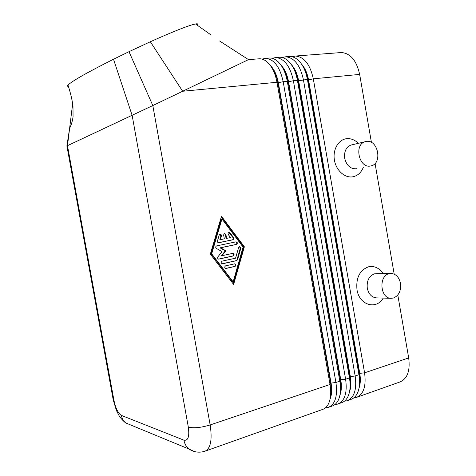 <?xml version="1.0" encoding="UTF-8"?>
<svg xmlns="http://www.w3.org/2000/svg" width="476" height="476" viewBox="0 0 476 476"><rect width="100%" height="100%" fill="white"/><g stroke="black" fill="none" stroke-linecap="round" stroke-linejoin="round"><path stroke-width="0.71" d="M230.551 237.566L228.337 234.626C227.831 233.591 228.046 232.871 228.992 232.461L230.063 232.925L233.591 237.613C234.091 238.631 233.883 239.351 232.96 239.773L218.752 242.718C217.764 242.647 217.336 242.052 217.472 240.933L219.18 235.12L220.079 234.257C221.084 234.305 221.524 234.9 221.394 236.036L220.334 239.666L224.321 238.845L223.619 234.906L224.547 233.359L225.898 234.442L226.594 238.375L230.551 237.566M359.445 385.387L359.392 373.476L308.145 79.885C307.187 74.589 305.467 70.097 302.974 66.42M288.397 56.579L289.61 56.483C292.805 56.465 295.864 57.888 298.779 60.749C303.028 65.135 305.895 71.346 307.395 79.385L358.952 374.719C360.165 382.079 359.672 388.196 357.47 393.069C355.828 396.478 353.549 398.62 350.622 399.483L347.968 400.429M357.226 397.139L399.566 382.097C407.301 379.039 410.342 370.977 408.688 357.928L364.58 372.821L313.309 78.82C310.12 64.444 304.17 56.852 295.465 56.037L291.949 56.727M353.757 397.888L356.155 397.519C363.551 394.562 366.359 386.333 364.58 372.821L359.767 373.351C360.713 378.997 360.481 383.87 359.077 387.976M301.469 63.998C304.943 67.878 307.3 73.155 308.537 79.849L313.309 78.82L359.66 74.411C356.554 60.559 350.467 53.264 341.399 52.533L340.12 52.628M219.579 40.984L248.49 59.619L182.653 91.255L150.345 41.751C173.817 31.249 188.865 25.317 195.487 23.955C197.415 23.616 198.123 23.848 197.605 24.669M258.349 58.869L259.527 58.78C262.234 58.768 264.876 59.911 267.447 62.207C272.105 66.622 275.283 73.316 276.978 82.277L330.029 384.483C331.379 392.718 330.772 399.328 328.22 404.314C326.691 407.105 324.686 408.86 322.204 409.574L205.59 450.992M248.49 59.619L259.527 58.78M349.925 389.249C350.747 385.524 350.752 381.324 349.955 376.653L298.226 80.837C297.208 75.202 295.358 70.49 292.675 66.705M278.531 57.328L279.733 57.239C282.762 57.221 285.683 58.548 288.486 61.208C292.877 65.617 295.852 71.989 297.411 80.331L349.455 377.92C350.717 385.572 350.181 391.855 347.867 396.776C346.254 399.977 344.065 401.982 341.292 402.797L338.567 403.767M344.451 401.167L346.909 400.804C354.221 397.877 356.976 389.606 355.173 375.992L303.42 79.76C300.213 65.277 294.299 57.614 285.677 56.787L282.125 57.507M291.241 64.462C294.87 68.365 297.333 73.81 298.63 80.795L350.336 376.528C351.324 382.436 351.062 387.488 349.545 391.671M340.257 393.134C341.185 389.273 341.227 384.852 340.382 379.878L288.159 81.795C287.07 75.827 285.094 70.906 282.232 67.033M268.518 58.096L269.708 58.007C272.575 57.989 275.354 59.22 278.043 61.696C282.571 66.11 285.648 72.644 287.278 81.301L339.816 381.175C341.119 389.118 340.554 395.568 338.115 400.53C336.544 403.517 334.444 405.397 331.82 406.159L329.023 407.153M335.009 404.487L337.52 404.136C344.755 401.238 347.456 392.932 345.618 379.217L293.377 80.718C290.152 66.116 284.273 58.393 275.741 57.542L272.153 58.292M280.864 64.944C284.636 68.871 287.207 74.476 288.563 81.759L340.762 379.747C341.798 385.929 341.5 391.153 339.876 395.407M330.433 397.055C331.48 393.063 331.552 388.434 330.653 383.15L277.93 82.776C276.776 76.469 274.682 71.341 271.641 67.396M325.417 407.855L327.988 407.521C335.14 404.648 337.781 396.306 335.919 382.49L283.178 81.688C279.93 66.973 274.093 59.179 265.656 58.316L262.026 59.101M270.338 65.45C274.253 69.389 276.919 75.154 278.347 82.735L331.046 383.019C332.123 389.475 331.79 394.866 330.052 399.185M68.401 86.388C67.318 86.406 67.181 85.972 67.979 85.079C72.054 81.075 87.233 72.465 113.508 59.244L128.99 51.688L152.814 105.547L182.653 91.255L276.978 82.277L277.93 82.776L283.178 81.688L287.278 81.301L288.563 81.759L293.377 80.718L297.411 80.331L298.226 80.837L307.395 79.385L308.537 79.849L359.767 373.351L358.952 374.719L355.173 375.992L349.955 376.653L349.455 377.92L345.618 379.217L340.762 379.747L339.816 381.175L335.919 382.49L330.653 383.15L330.029 384.483L210.16 424.943L152.814 105.547L66.896 145.953L69.627 128.258L72.638 103.774M218.46 242.718L232.431 239.821C233.353 239.398 233.561 238.678 233.056 237.667L228.801 232.514M393.384 298.041C398.858 295.715 401.232 290.812 400.5 283.345C399.09 277.163 395.919 273.861 390.986 273.426L389.166 273.67C378.468 275.771 380.11 298.387 390.969 298.309L393.384 298.041M390.986 273.426L374.475 273.831C369.001 276.003 366.603 280.798 367.288 288.224C368.608 294.025 371.589 297.244 376.218 297.875L376.593 297.887M370.536 165.999C359.285 168.629 353.745 145.067 364.866 141.788L366.282 141.431C377.837 139.099 382.811 163.125 371.351 165.815L370.536 165.999M356.566 168.706L356.244 168.772C350.419 169.022 346.57 165.535 344.707 158.312C343.981 151.749 345.975 147.364 350.687 145.144L352.294 144.763M363.295 167.403C361.135 172.651 357.66 175.781 352.871 176.792C344.916 178.298 336.169 170.551 334.432 160.216C332.575 149.898 338.216 139.807 346.266 138.736C350.663 138.213 354.691 139.736 358.339 143.312M128.99 51.688L150.345 41.751M211.237 35.087L195.487 23.955M225.63 265.834L234.763 263.793C236.215 264.483 236.316 265.358 235.055 266.423L225.904 268.488C224.446 267.774 224.357 266.893 225.63 265.834M226.594 238.375L226.07 238.428L225.368 234.495L224.363 233.413M383.263 298.083C376.242 310.263 359.178 305.116 356.976 289.658C355.899 277.865 359.719 270.255 368.43 266.822C374.255 265.626 379.14 267.857 383.073 273.522M221.971 255.707L232.853 253.351C234.353 254.011 234.472 254.892 233.198 255.981L218.841 259.123C217.663 258.843 217.342 258.093 217.877 256.873L222.042 251.596L216.372 248.424C215.42 247.413 215.509 246.574 216.634 245.902L236.084 241.826C237.619 242.457 237.75 243.331 236.477 244.444L220.566 247.812L225.856 250.775L221.971 255.707L221.447 255.737L225.326 250.81L220.043 247.847L235.941 244.485C237.149 243.587 237.119 242.718 235.84 241.879M225.856 250.775L225.326 250.81M218.567 259.105L232.669 256.011C233.871 255.124 233.853 254.255 232.609 253.399M211.677 253.815L211.165 253.845L232.621 281.834L233.157 281.834L243.081 247.08L221.953 218.924L211.677 253.815L233.157 281.834M220.334 239.666L219.811 239.714L220.876 236.09L219.894 234.311M233.621 284.452L210.338 254.101L221.489 216.294L244.361 246.806L233.621 284.452M233.228 283.946L243.819 246.848L221.322 216.848M244.361 246.806L243.819 246.848M222.131 263.787L236.138 260.658L236.988 259.789L240.291 248.276L239.38 246.538M240.826 248.24L237.524 259.765L236.673 260.634L222.405 263.805C220.918 263.109 220.822 262.222 222.108 261.151L235.56 258.17L238.666 247.353L239.606 246.485L240.826 248.24L240.291 248.276M225.642 268.458L234.525 266.441C235.715 265.572 235.709 264.704 234.501 263.835M220.566 247.812L220.043 247.847M221.953 218.924L221.435 218.996L211.165 253.845M359.66 74.411L371.423 142.413M375.058 163.47L394.193 274.128M397.805 295.007L408.688 357.928M183.909 440.151L121.368 415.399C121.981 418.565 123.445 421.082 125.759 422.95L188.936 449.023C193.809 452.206 199.075 452.962 204.739 451.296C210.6 448.85 212.409 440.068 210.16 424.943C201.003 427.698 193.726 428.412 188.317 427.079C189.591 436.593 188.121 440.954 183.909 440.151C184.623 443.894 186.3 446.851 188.936 449.023L193.94 451.397M121.368 415.399C118.143 413.376 115.668 408.354 113.942 400.346L113.24 399.947L113.08 399.078M113.942 400.346L67.479 145.686L69.585 128.556M66.896 145.953L113.24 399.947L116.406 410.473L119.036 415.59C119.155 415.964 122.225 420.385 125.759 422.95L131.215 425.205M113.508 59.244L132.138 115.382L188.317 427.079M230.063 232.925L229.533 232.978M233.591 237.613L233.056 237.667M232.96 239.773L232.431 239.821M225.898 234.442L225.368 234.495M233.198 255.981L232.669 256.011M237.524 259.765L236.988 259.789M226.1 268.464L225.701 268.47M235.055 266.423L234.525 266.441M236.477 244.444L235.941 244.485M222.572 263.781L222.203 263.799M218.99 259.099L218.645 259.117M221.394 236.036L220.876 236.09M236.673 260.634L236.138 260.658M295.465 56.037L341.399 52.533M285.677 56.787L289.61 56.483M275.741 57.542L279.733 57.239M265.656 58.316L269.708 58.007M364.866 141.788L350.687 145.144M67.979 85.079C70.043 91.44 71.519 97.187 72.406 102.322L72.989 106.475L73.054 116.864C72.382 121.386 71.233 125.182 69.627 128.258M376.218 297.875L390.969 298.309"/></g></svg>
